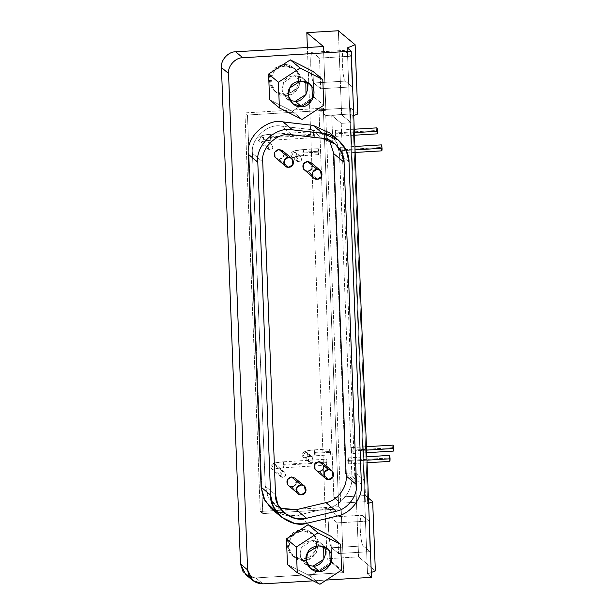 <?xml version="1.0" encoding="UTF-8"?>
<svg xmlns="http://www.w3.org/2000/svg" width="615" height="615" viewBox="0 0 615 615"><rect width="100%" height="100%" fill="white"/><g stroke="black" fill="none" stroke-linecap="round" stroke-linejoin="round"><path stroke-width="0.46" stroke-dasharray="3.08 2.31" d="M304.018 560.442C294.216 562.817 284.176 547.035 290.349 538.955C293.386 529.292 312.212 528.162 315.972 537.418C322.744 544.713 313.957 561.626 304.018 560.442L310.852 558.312L316.548 552.255L318.209 544.144L315.972 537.418L313.058 534.104L302.88 530.768L301.458 529.584L311.636 532.913L314.549 536.226L316.786 542.96L315.118 551.063L309.43 557.121L302.595 559.25L304.018 560.442L302.595 559.25L292.409 555.922L287.374 546.85L288.927 537.771L293.663 532.336L301.458 529.584L302.88 530.768L295.085 533.528L290.349 538.955L288.796 548.042L293.839 557.113L304.018 560.442M275.927 158.209L279.318 159.316L288.804 167.242L279.318 159.316L283.492 156.587L282.331 150.537M288.504 485.75L291.902 486.857L301.388 494.783L291.902 486.857L296.076 484.128L294.916 478.078M304.456 170.171L307.854 171.278L317.34 179.211L307.854 171.278L312.028 168.548L310.867 162.498M315.987 470.413L319.385 471.528L328.871 479.454L319.385 471.528L323.559 468.799L322.398 462.741M279.94 508.167L274.213 504.577L267.563 495.89L265.234 486.181L275.52 494.768L265.234 486.181L252.45 153.296L262.728 161.891L252.45 153.296C250.244 139.282 267.832 122.885 281.57 126.167L291.848 134.762L281.57 126.167L311.651 129.657L321.929 138.244L311.651 129.657L324.835 135.3L329.386 140.305L321.407 132.901L311.651 129.657L281.57 126.167C267.832 122.885 250.244 139.282 252.45 153.296L265.234 486.181L269.116 498.757L279.94 508.167M324.097 465.886L323.559 468.799M312.558 165.643L312.028 168.548M296.615 481.222L296.076 484.128M284.03 153.681L283.492 156.587C280.771 159.915 277.918 160.085 274.951 157.102M327.818 508.09C339.165 506.376 353.125 492.185 351.918 476.379L361.405 484.312L351.918 476.379L339.534 154.065L337.12 143.295L329.871 133.04L337.12 143.295L339.534 154.065L349.028 161.999L339.534 154.065L351.918 476.379C353.125 492.185 339.165 506.376 327.818 508.09L337.304 516.023L327.818 508.09L298.137 515.17L327.818 508.09M307.623 523.104L298.137 515.17L307.623 523.104M270.938 508.321L284.022 515.193L298.137 515.17L287.612 515.824L276.965 512.541M305.809 81.672L305.624 81.372C302.365 73.346 286.044 74.323 283.415 82.702L282.562 92.696L290.049 100.537L286.436 98.438L282.07 90.574L283.415 82.702L294.27 75.607L300.597 80.896L294.27 75.607L303.095 78.497L305.809 81.672M269.593 99.738L292.271 111.254L302.08 119.448L292.271 111.254L313.965 97.07L312.981 71.378L313.965 97.07L323.774 105.265L313.965 97.07L292.271 111.254L269.593 99.738M323.667 546.481L323.475 546.174C320.215 538.148 303.902 539.132 301.273 547.511L300.412 557.498L307.907 565.346L304.294 563.24L299.92 555.376L301.273 547.511L312.128 540.416L318.455 545.697L312.128 540.416L320.953 543.299L323.667 546.481M287.443 564.547L310.129 576.055L319.938 584.25L310.129 576.055L331.823 561.879L330.839 536.18L331.823 561.879L341.632 570.067L331.823 561.879L310.129 576.055L287.443 564.547M330.486 517.146L337.358 522.888L338.542 553.546L331.662 547.796C330.147 545.59 329.133 539.793 328.618 530.422C328.418 521.305 329.04 516.884 330.486 517.146C327.288 513.656 328.533 545.997 331.662 547.796L338.542 553.546L370.099 551.647L338.542 553.546L337.358 522.888L368.923 520.99L370.099 551.647L363.219 545.905C360.09 544.106 358.845 511.765 362.043 515.247L368.923 520.99L337.358 522.888L330.486 517.146L362.043 515.247L330.14 517.007L362.043 515.247C360.598 514.986 359.975 519.414 360.175 528.523C360.69 537.902 361.705 543.691 363.219 545.905L331.662 547.796L363.219 545.905L370.099 551.647L368.923 520.99L362.043 515.247M390.071 459.251L390.071 459.72M390.056 460.235L390.01 460.712M389.749 461.396L389.403 455.415L389.111 458.006L389.772 461.396M389.787 456.292L389.895 456.93M389.979 457.614L390.033 458.213M347.698 460.497L389.111 458.006L347.698 460.497L347.99 457.898L348.644 461.288L348.351 463.887L347.698 460.497M366.963 460.189L348.644 461.288L366.963 460.189M377.495 131.71L377.495 132.187M377.472 132.694L377.433 133.171M377.172 133.862L376.818 127.874M377.203 128.758L377.318 129.388M377.395 130.072L377.449 130.672M376.826 127.874L376.534 130.472L335.114 132.955L335.406 130.365L336.059 133.755L354.378 132.648L336.059 133.755L335.767 136.346L335.114 132.955L376.534 130.472L377.187 133.855M393.569 448.965L393.569 449.434M393.546 449.942L393.508 450.418M393.246 451.11L392.893 445.122L392.608 447.72L393.262 451.11M393.277 446.006L393.392 446.636M393.477 447.32L393.523 447.92M351.188 450.211L392.608 447.72L351.188 450.211L351.48 447.612L352.134 451.003L351.842 453.593L351.188 450.211M366.578 450.134L352.134 451.003L366.578 450.134M382.03 148.715L382.03 149.191M382.015 149.699L381.969 150.175M381.707 150.867L381.362 144.879L381.069 147.469L381.731 150.86M381.746 145.763L381.854 146.393M381.938 147.077L381.992 147.677M339.657 149.96L381.069 147.469L339.657 149.96L339.949 147.369L340.602 150.76L340.31 153.35L339.657 149.96M355.039 149.891L340.602 150.76L355.039 149.891M312.628 52.337L319.508 58.087L320.684 88.745L313.804 82.994C312.289 80.788 311.275 74.992 310.767 65.621C310.567 56.503 311.182 52.075 312.628 52.337C309.43 48.854 310.675 81.195 313.804 82.994L320.684 88.745L352.241 86.846L320.684 88.745L319.508 58.087L351.065 56.188L352.241 86.846L345.361 81.095C342.232 79.297 340.987 46.955 344.185 50.438L351.065 56.188L319.508 58.087L312.628 52.337L344.185 50.438L312.282 52.198L344.185 50.438C342.74 50.176 342.125 54.604 342.324 63.722C342.832 73.093 343.846 78.889 345.361 81.095L313.804 82.994L345.361 81.095L352.241 86.846L351.065 56.188L344.185 50.438M341.602 114.813L338.373 30.75L341.602 114.813L351.096 122.739L341.602 114.813L331.746 115.405L341.602 114.813M357.792 113.975L350.527 107.902L351.096 122.739L341.233 123.331L331.746 115.405L341.233 123.331L354.986 481.33L345.499 473.404L331.746 115.405L345.499 473.404L354.986 481.33L364.849 480.738L355.355 472.812L345.499 473.404L355.355 472.812L364.849 480.738L365.418 495.575L368.416 498.081L365.418 495.575L333.86 497.474L338.45 501.302L338.657 506.745L341.187 508.859L262.782 513.571L247.476 115.02L325.873 110.308L323.344 108.194L244.947 112.906L247.476 115.02L244.947 112.906L260.253 511.457L262.782 513.571L260.253 511.457L285.514 509.935L260.253 511.457L244.947 112.906L323.344 108.194L338.45 501.302L323.552 113.637L325.766 115.482L350.419 114.006L352.802 115.997L367.701 503.662L365.318 501.671L350.419 114.006L365.318 501.671L340.664 503.155L325.766 115.482L340.664 503.155L338.45 501.302L340.664 503.155L365.318 501.671L367.701 503.662L368.616 503.293L367.701 503.662L352.802 115.997L350.419 114.006L325.766 115.482L318.97 109.801L333.86 497.474L365.418 495.575L364.849 480.738L354.986 481.33L341.233 123.331L351.096 122.739L350.527 107.902L318.97 109.801L350.527 107.902L357.792 113.975M340.602 150.76C340.418 148.192 340.149 147.131 339.795 147.592L339.987 152.728C340.41 153.835 340.61 153.181 340.602 150.76M352.134 451.003C351.957 448.435 351.688 447.382 351.326 447.835L351.526 452.978C351.941 454.085 352.149 453.424 352.134 451.003M336.059 133.755C335.882 131.187 335.606 130.126 335.252 130.588L335.444 135.723C335.867 136.838 336.074 136.176 336.059 133.755M348.644 461.288C348.459 458.721 348.19 457.668 347.836 458.129L348.029 463.264C348.451 464.371 348.651 463.718 348.644 461.288M358.583 556.867L355.355 472.812L358.583 556.867L327.026 558.766L307.385 47.486L327.026 558.766L343.639 572.642L341.187 508.859L338.657 506.745L298.567 509.151L338.657 506.745L338.45 501.302L333.86 497.474L318.97 109.801L323.552 113.637L323.344 108.194L325.873 110.308L323.421 46.525L325.873 110.308L247.476 115.02L262.782 513.571L341.187 508.859L343.639 572.642L327.026 558.766L358.583 556.867L375.342 570.874L358.583 556.867M282.9 464.394L325.996 461.804L326.65 465.194L326.949 462.595L283.853 465.186L283.561 467.784L282.9 464.394L283.261 461.827L283.853 465.186L326.949 462.595L326.296 459.205L325.996 461.804L282.9 464.394M283.261 461.827C276.542 462.334 273.368 463.064 273.744 464.025L275.781 464.694L276.473 468.323L273.967 469.96C273.59 468.999 276.765 468.269 283.492 467.754L283.853 465.186L283.261 461.827C282.731 463.31 282.808 465.294 283.492 467.754C276.765 468.269 273.59 468.999 273.967 469.96L271.353 468.63L273.744 464.025C273.368 463.064 276.542 462.334 283.261 461.827L326.296 459.205M283.492 467.754L275.543 468.938C276.25 468.922 277.473 466.739 275.781 464.694L273.744 464.025L271.353 468.63L271.93 469.291L273.967 469.96L282.969 477.478L280.348 476.148L282.739 471.544L273.744 464.025L282.739 471.544L284.776 472.212L285.475 475.841L282.969 477.478L273.967 469.96L276.473 468.323L275.781 464.694L284.776 472.212M270.323 136.853L313.419 134.262L314.073 137.652L314.365 135.054L271.269 137.645L270.977 140.243L270.323 136.853L270.677 134.285L271.269 137.645L314.365 135.054L313.712 131.664L313.419 134.262L270.323 136.853M270.677 134.285C263.958 134.793 260.783 135.523 261.16 136.484L263.197 137.153L263.889 140.781L261.383 142.419C261.014 141.458 264.189 140.727 270.907 140.22L271.269 137.645L270.677 134.285C270.146 135.777 270.223 137.752 270.907 140.22C264.189 140.727 261.014 141.458 261.383 142.419L258.769 141.089L261.16 136.484C260.783 135.523 263.958 134.793 270.677 134.285L313.712 131.664M270.907 140.22L262.959 141.404C263.666 141.381 264.888 139.198 263.197 137.153L261.16 136.484L258.769 141.089L261.383 142.419L270.385 149.937L268.348 149.276L267.763 148.607L270.154 144.002L261.16 136.484L270.154 144.002L272.191 144.671L272.891 148.3L270.385 149.937L261.383 142.419L263.889 140.781L263.197 137.153L272.191 144.671M314.403 452.417L329.494 451.51L330.147 454.9L330.44 452.302L315.349 453.209L315.057 455.807L314.403 452.417L314.765 449.849L315.349 453.209L330.44 452.302L329.786 448.912L329.494 451.51L314.403 452.417M314.765 449.849C308.038 450.357 304.863 451.087 305.24 452.048L307.277 452.717L307.977 456.345L305.471 457.983C305.094 457.022 308.269 456.292 314.995 455.784L315.349 453.209L314.765 449.849C314.227 451.341 314.303 453.316 314.995 455.784C308.269 456.292 305.094 457.022 305.471 457.983L302.849 456.653L305.24 452.048C304.863 451.087 308.038 450.357 314.765 449.849L329.786 448.912M314.995 455.784L307.046 456.968C307.746 456.945 308.976 454.762 307.277 452.717L305.24 452.048L302.849 456.653L303.433 457.322L305.471 457.983L310.452 462.149L307.831 460.82L310.221 456.215L305.24 452.048L310.221 456.215L312.259 456.876L312.958 460.512L310.452 462.149L305.471 457.983L307.977 456.345L307.277 452.717L312.259 456.876M302.872 152.174L317.955 151.267L318.608 154.657L318.908 152.059L303.818 152.966L303.526 155.564L302.872 152.174L303.226 149.606L303.818 152.966L318.908 152.059L318.255 148.669L317.955 151.267L302.872 152.174M303.226 149.606C296.507 150.114 293.332 150.844 293.709 151.805L295.746 152.474L296.438 156.102L293.932 157.74C293.563 156.779 296.738 156.049 303.456 155.541L303.818 152.966L303.226 149.606C302.695 151.09 302.772 153.074 303.456 155.541C296.738 156.049 293.563 156.779 293.932 157.74L291.318 156.41L293.709 151.805C293.332 150.844 296.507 150.114 303.226 149.606L318.255 148.669M303.456 155.541L295.507 156.717C296.215 156.702 297.437 154.519 295.746 152.474L293.709 151.805L291.318 156.41L293.932 157.74L298.921 161.899L296.884 161.238L296.299 160.577L298.69 155.972L293.709 151.805L298.69 155.972L300.727 156.633L301.419 160.261L298.921 161.899L293.932 157.74L296.438 156.102L295.746 152.474L300.727 156.633M298.69 155.972C296.222 156.656 295.423 158.193 296.299 160.577C298.075 162.36 299.789 162.26 301.419 160.261C302.111 157.786 301.196 156.356 298.69 155.972M310.221 456.215C307.754 456.899 306.962 458.436 307.831 460.82C309.614 462.611 311.321 462.503 312.958 460.512C313.642 458.029 312.735 456.599 310.221 456.215M270.154 144.002C267.686 144.694 266.895 146.224 267.763 148.607C269.547 150.398 271.253 150.298 272.891 148.3C273.575 145.824 272.668 144.394 270.154 144.002M282.739 471.544C280.271 472.228 279.479 473.765 280.348 476.148C282.131 477.94 283.838 477.84 285.475 475.841C286.16 473.365 285.252 471.928 282.739 471.544M353.725 115.62L352.802 115.997L353.725 115.62M347.298 47.924L367.509 574.041L371.276 572.519L367.509 574.041L347.298 47.924M371.46 577.347L367.509 574.041L371.46 577.347M313.227 580.844L326.35 580.06L313.227 580.844M326.949 462.595C326.957 465.017 326.75 465.678 326.334 464.571L326.135 459.428C326.496 458.974 326.765 460.028 326.949 462.595M314.365 135.054C314.373 137.483 314.173 138.137 313.75 137.03L313.558 131.894C313.911 131.433 314.18 132.486 314.365 135.054M330.44 452.302C330.447 454.731 330.247 455.384 329.825 454.277L329.632 449.142C329.986 448.681 330.255 449.734 330.44 452.302M318.908 152.059C318.916 154.488 318.708 155.141 318.293 154.034L318.093 148.899C318.455 148.438 318.724 149.491 318.908 152.059M262.982 583.866L255.863 577.923L343.639 572.642L255.863 577.923L262.982 583.866M245.739 574.633L255.863 577.923L249.736 576.978M284.737 94.449L292.056 92.012C301.365 88.037 300.643 69.157 291.072 66.32C283.161 60.285 267.218 70.71 269.378 80.504C270.661 89.39 275.781 94.041 284.737 94.449L286.16 95.633L292.994 93.511L298.69 87.445L300.351 79.343L298.121 72.616L295.208 69.295L285.022 65.966L283.6 64.775L293.786 68.104L296.691 71.425L298.928 78.151L297.268 86.261L291.572 92.319L284.737 94.449L274.559 91.12L269.516 82.049L271.077 72.962L275.804 67.535L283.6 64.775L285.022 65.966L277.227 68.726L272.499 74.154L270.938 83.233L275.981 92.304L286.16 95.633L284.737 94.449M302.595 559.25L309.914 556.821C319.223 552.847 318.493 533.966 308.93 531.122C301.019 525.095 285.076 535.511 287.236 545.305C288.52 554.192 293.639 558.843 302.595 559.25M286.16 95.633C276.358 98.008 266.318 82.225 272.499 74.154C275.528 64.483 294.354 63.353 298.121 72.616C304.886 79.904 296.099 96.824 286.16 95.633M311.636 532.913L313.058 534.104M293.839 557.113L292.409 555.922M274.213 504.577L284.491 513.171M324.835 135.3L335.114 143.895M292.763 103.72L286.436 98.438M303.095 78.497L309.422 83.778M310.613 568.529L304.294 563.24M320.953 543.299L327.28 548.588M367.063 462.764L348.351 463.887M347.99 457.898L366.832 456.768M354.478 135.223L335.767 136.346M335.406 130.365L354.248 129.227M366.678 452.702L351.842 453.593M351.48 447.612L366.448 446.713M355.139 152.459L340.31 153.35M339.949 147.369L354.909 146.47M326.65 465.194L283.561 467.784M280.932 476.81L271.93 469.291C269.854 467.169 270.515 465.125 273.913 463.157L283.2 461.796M314.073 137.652L270.977 140.243M268.348 149.276L259.353 141.75C257.27 139.628 257.931 137.583 261.329 135.615L270.615 134.255M330.147 454.9L315.057 455.807M308.415 461.481L303.433 457.322C301.35 455.192 302.011 453.147 305.417 451.179L314.696 449.819M318.608 154.657L303.526 155.564M296.884 161.238L291.902 157.071C289.819 154.949 290.48 152.904 293.878 150.936L303.164 149.576M293.786 68.104L295.208 69.295M275.981 92.304L274.559 91.12"/><path stroke-width="0.92" d="M288.427 157.355C282.431 157.455 282.093 167.987 288.812 167.242C295.546 167.172 294.408 156.733 288.427 157.355L291.825 158.462L292.986 164.52L288.812 167.249L285.414 166.135L284.445 165.028L284.253 160.085L288.427 157.355L278.941 149.43L288.427 157.355M291.825 158.462L282.331 150.537L278.941 149.43L274.767 152.159L274.951 157.102L285.414 166.135M301.012 484.897C295.016 484.997 294.67 495.521 301.396 494.783C308.13 494.714 306.993 484.274 301.012 484.897L304.402 486.004L305.563 492.054L301.388 494.783L297.998 493.676L297.022 492.569L296.837 487.626L301.012 484.897L291.518 476.963L301.012 484.897M304.402 486.004L294.916 478.078L291.518 476.963L287.343 479.692L287.536 484.643L297.998 493.676M316.963 169.317C310.959 169.417 310.621 179.949 317.34 179.211C324.082 179.142 322.937 168.702 316.963 169.317L320.354 170.432L321.514 176.482L317.34 179.211L313.942 178.096L312.974 176.997L312.781 172.046L316.963 169.317L307.469 161.391L316.963 169.317M320.354 170.432L310.867 162.498L307.469 161.391L303.295 164.12L303.487 169.064L313.942 178.096M328.495 469.568C322.498 469.66 322.152 480.192 328.879 479.454C335.613 479.385 334.475 468.945 328.495 469.568L331.885 470.675L333.046 476.725L328.871 479.454L325.481 478.347L324.512 477.24L324.32 472.297L328.495 469.568L319.008 461.634L328.495 469.568M331.885 470.675L322.398 462.741L319.008 461.634L314.826 464.363L315.018 469.307L325.481 478.347M346.199 476.018C347.375 487.334 337.22 500.695 325.981 502.609L336.259 511.203C347.498 509.289 357.661 495.921 356.477 484.605L346.199 476.018L333.814 153.704L344.093 162.291L341.686 152.397L335.114 143.895L321.929 138.244L291.848 134.762C278.111 131.479 260.522 147.869 262.728 161.891L275.52 494.768L277.842 504.485L284.491 513.171L295.461 518.46L306.585 518.284L336.259 511.203L325.981 502.609L296.299 509.689L306.585 518.284L296.299 509.689L279.94 508.167L296.299 509.689L325.981 502.609C337.22 500.695 347.375 487.334 346.199 476.018L356.477 484.605L344.093 162.291L333.814 153.704L329.386 140.305L333.814 153.704L346.199 476.018M323.559 468.799C320.83 472.12 317.986 472.289 315.018 469.307C313.565 465.34 314.888 462.78 319.008 461.634L324.097 465.886M312.028 168.548C309.299 171.877 306.454 172.046 303.487 169.064C302.026 165.097 303.356 162.537 307.469 161.391L312.558 165.643M296.076 484.128C293.347 487.457 290.503 487.626 287.536 484.643C286.083 480.669 287.405 478.109 291.518 476.963L296.615 481.222M274.951 157.102C273.498 153.127 274.828 150.575 278.941 149.43L284.03 153.681M276.965 512.541L265.057 501.025L261.098 487.134L248.306 154.257C245.946 135.592 268.509 117.995 283.031 121.908L313.112 125.399L329.871 133.04L313.112 125.399L322.606 133.324L313.112 125.399L283.031 121.908L292.517 129.834L283.031 121.908C268.509 117.995 245.946 135.592 248.306 154.257L257.8 162.183L248.306 154.257L261.098 487.134L270.585 495.067L257.8 162.183C255.164 145.471 276.143 125.929 292.517 129.834L322.606 133.324L338.319 140.059L346.153 150.198L349.028 161.999L361.405 484.312L349.028 161.999C349.397 148.399 336.113 133.985 322.606 133.324L292.517 129.834C276.143 125.929 255.164 145.471 257.8 162.183L270.585 495.067C269.247 512.026 291.625 528.962 307.623 523.104L337.304 516.023C350.704 513.74 362.819 497.796 361.405 484.312C362.819 497.796 350.704 513.74 337.304 516.023L307.623 523.104L294.362 523.311L281.293 517.007L273.36 506.645L270.585 495.067L261.098 487.134L263.551 498.012L270.938 508.321M344.093 162.291L356.477 484.605C357.661 495.921 347.498 509.289 336.259 511.203L306.585 518.284C293.163 523.196 274.398 508.989 275.52 494.768L262.728 161.891C260.522 147.869 278.111 131.479 291.848 134.762L321.929 138.244C333.269 138.806 344.408 150.89 344.093 162.291M305.809 81.672L306.001 94.441L295.262 101.321L301.588 106.61L312.443 99.515L311.951 86.654L309.422 83.778L300.597 80.896L289.742 87.991L288.397 95.863L292.763 103.72L301.588 106.61L295.262 101.321L290.049 100.537L295.262 101.321C303.871 102.351 311.49 87.691 305.624 81.372M279.394 107.933L302.08 119.448L323.774 105.265L322.79 79.573L300.105 68.057L278.411 82.241L279.394 107.933L269.593 99.738L279.394 107.933L278.411 82.241L268.601 74.046L269.593 99.738L268.601 74.046L278.411 82.241L300.105 68.057L290.303 59.863L268.601 74.046L290.303 59.863L300.105 68.057L322.79 79.573L312.981 71.378L290.303 59.863L312.981 71.378L322.79 79.573L323.774 105.265L302.08 119.448L279.394 107.933M301.588 106.61C293.086 108.663 284.384 94.987 289.742 87.991C292.371 79.612 308.692 78.628 311.951 86.654C317.817 92.98 310.198 107.64 301.588 106.61M323.667 546.481L323.859 559.243L313.12 566.131L319.439 571.412L330.301 564.316L329.801 551.463L327.28 548.588L318.455 545.697L307.6 552.793L306.247 560.665L310.613 568.529L319.439 571.412L313.12 566.131L307.907 565.346L313.12 566.131C321.73 567.153 329.348 552.493 323.475 546.174M297.253 572.734L319.938 584.25L341.632 570.067L340.641 544.375L317.963 532.859L296.269 547.043L297.253 572.734L287.443 564.547L297.253 572.734L296.269 547.043L286.459 538.848L287.443 564.547L286.459 538.848L296.269 547.043L317.963 532.859L308.153 524.672L286.459 538.848L308.153 524.672L317.963 532.859L340.641 544.375L330.839 536.18L308.153 524.672L330.839 536.18L340.641 544.375L341.632 570.067L319.938 584.25L297.253 572.734M319.439 571.412C310.944 573.472 302.242 559.788 307.6 552.793C310.229 544.413 326.542 543.437 329.801 551.463C335.667 557.782 328.056 572.442 319.439 571.412M390.033 458.213L390.071 459.251M390.071 459.72L390.056 460.235M390.01 460.712L389.925 461.158M389.802 461.388L390.064 458.798L366.963 460.189L390.064 458.798L389.518 455.484M389.649 455.761L389.787 456.292M389.895 456.93L389.979 457.614M377.449 130.672L377.495 131.71M377.495 132.187L377.472 132.694M377.433 133.171L377.349 133.624M377.064 128.228L377.203 128.758M377.318 129.388L377.395 130.072M354.478 135.223L377.187 133.855L377.479 131.264L354.378 132.648L377.479 131.264L376.826 127.874L354.248 129.227M393.523 447.92L393.569 448.965M393.569 449.434L393.546 449.942M393.508 450.418L393.423 450.872M393.3 451.095L393.554 448.512L366.578 450.134L393.554 448.512L393.008 445.191M393.139 445.475L393.277 446.006M393.392 446.636L393.477 447.32M381.992 147.677L382.03 148.715M382.03 149.191L382.015 149.699M381.969 150.175L381.884 150.621M381.761 150.852L382.023 148.269L355.039 149.891L382.023 148.269L381.477 144.948M381.608 145.232L381.746 145.763M381.854 146.393L381.938 147.077M249.736 576.978L243.025 571.658L240.503 563.978L221.431 67.527C220.493 60.224 228.311 51.575 235.653 51.798L323.421 46.525L306.816 32.649L307.385 47.486L306.816 32.649L338.373 30.75L306.816 32.649L323.421 46.525L235.653 51.798L242.771 57.749L235.653 51.798C228.311 51.575 220.493 60.224 221.431 67.527L228.549 73.469C227.604 66.174 235.43 57.526 242.771 57.749L351.25 51.222L347.298 47.924L355.132 44.749L338.373 30.75L355.132 44.749L357.792 113.975L353.725 115.62L357.792 113.975L355.132 44.749L347.298 47.924L351.25 51.222L371.46 577.347L351.25 51.222L242.771 57.749C235.43 57.526 227.604 66.174 228.549 73.469L247.622 569.921C248.906 578.815 254.026 583.458 262.982 583.866L313.227 580.844L262.982 583.866L252.85 580.583L247.622 569.921L228.549 73.469L221.431 67.527L240.503 563.978L247.622 569.921L240.503 563.978L245.739 574.633M368.416 498.081L372.682 501.648L375.342 570.874L372.682 501.648L368.416 498.081M285.514 509.935L298.567 509.151L285.514 509.935M368.616 503.293L372.682 501.648L368.616 503.293M371.276 572.519L375.342 570.874L371.276 572.519M326.35 580.06L371.46 577.347L326.35 580.06M271.799 509.074L281.293 517.007M328.833 132.133L338.319 140.059M389.772 461.396L367.063 462.764M366.832 456.768L389.41 455.415M393.262 451.11L366.678 452.702M366.448 446.713L392.9 445.122M381.731 150.86L355.139 152.459M354.909 146.47L381.369 144.879M245.685 574.595L252.803 580.537"/></g></svg>

